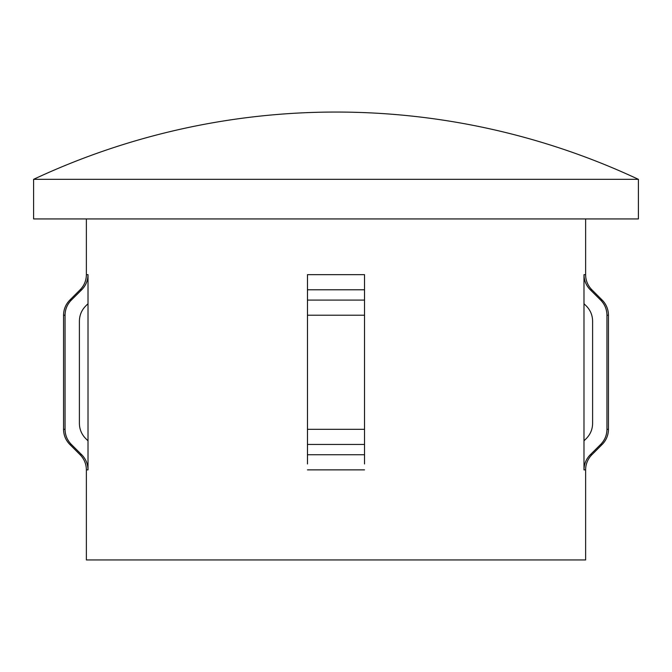<?xml version="1.0" encoding="UTF-8"?>
<svg xmlns="http://www.w3.org/2000/svg" width="672" height="672" viewBox="0 0 672 672"><rect width="100%" height="100%" fill="white"/><g stroke="black" fill="none" stroke-linecap="round" stroke-linejoin="round"><path stroke-width="1.01" d="M638.4 179.332L33.6 179.332L33.6 218.938L638.4 218.938L638.4 179.332A713.21 713.21 0 0 0 33.6 179.332M364.526 303.702L364.526 274.663L307.474 274.663L307.474 463.966M364.526 463.966L364.526 300.082L307.474 300.082L307.474 303.702M86.377 218.938L86.377 274.663C86.293 280.535 84.202 285.583 80.111 289.792L69.821 300.082L71.358 300.082L81.707 289.792C85.823 285.592 87.923 280.543 88.015 274.663L88.015 469.871C87.923 463.991 85.823 458.951 81.707 454.742L71.358 444.452C67.234 440.227 65.134 435.179 65.05 429.324L63.554 429.324L63.554 315.21C63.638 309.338 65.73 304.298 69.821 300.082M86.377 469.871C86.293 463.999 84.202 458.959 80.111 454.742L81.707 454.742C85.823 458.951 87.923 463.991 88.015 469.871L86.377 469.871L86.377 559.944L585.623 559.944L585.623 469.871A21.395 21.395 0 0 1 591.889 454.742L590.293 454.742C586.186 458.934 584.086 463.974 583.985 469.871L583.985 440.84L586.295 438.547C590.411 434.339 592.511 429.299 592.603 423.419L592.603 321.124C592.511 315.244 590.411 310.195 586.295 305.987L583.985 303.702L583.985 440.84M585.623 218.938L585.623 274.663L583.985 274.663L583.985 303.702M585.623 274.663A21.395 21.395 0 0 0 591.889 289.792L602.179 300.082A21.395 21.395 0 0 1 608.446 315.21L608.446 429.324A21.395 21.395 0 0 1 602.179 444.452L600.642 444.452L590.293 454.742M583.985 274.663C584.077 280.543 586.186 285.592 590.293 289.792L600.642 300.082C604.758 304.29 606.858 309.33 606.95 315.21L606.95 429.324C606.866 435.179 604.766 440.227 600.642 444.452M80.111 454.742L69.821 444.452C65.73 440.244 63.638 435.196 63.554 429.324M88.015 303.702L85.705 305.987C81.606 310.178 79.506 315.218 79.397 321.124L79.397 423.419C79.489 429.299 81.598 434.339 85.705 438.547L88.015 440.84M65.05 429.324L65.05 315.21C65.15 309.313 67.25 304.273 71.358 300.082M364.526 469.871L307.474 469.871M88.015 274.663L86.377 274.663M585.623 469.871L583.985 469.871M591.889 289.792L590.293 289.792M364.526 289.792L307.474 289.792M81.707 289.792L80.111 289.792M364.526 315.21L307.474 315.21M65.05 315.21L63.554 315.21M364.526 429.324L307.474 429.324M364.526 444.452L307.474 444.452M71.358 444.452L69.821 444.452M364.526 454.742L307.474 454.742M602.179 300.082L600.642 300.082M608.446 315.21L606.95 315.21M608.446 429.324L606.95 429.324M591.889 454.742L602.179 444.452"/></g></svg>
